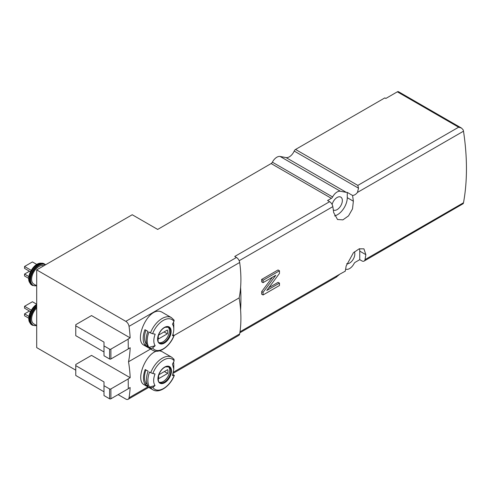 <?xml version="1.0" encoding="UTF-8"?>
<svg xmlns="http://www.w3.org/2000/svg" width="491" height="491" viewBox="0 0 491 491"><rect width="100%" height="100%" fill="white"/><g stroke="black" fill="none" stroke-linecap="round" stroke-linejoin="round"><path stroke-width="0.74" d="M295.557 149.448L357.835 185.402L358.522 188.188L357.466 192.417C355.981 194.319 354.349 195.332 352.563 195.461A232.145 134.031 60 0 1 353.367 201.2L352.507 208.902L348.524 215.874L342.89 219.87L337.532 219.514L333.671 212.572A232.145 134.031 -120 0 0 332.83 206.637A4.64 2.682 -120 0 0 329.608 201.697L327.577 200.524L331.376 198.333A2.32 1.338 120 0 0 332.616 196.959L272.376 162.177A8.359 4.824 -60 0 1 280.122 156.463L286.063 157.586A8.359 4.824 -60 0 0 294.201 151.056A2.32 1.338 -60 0 1 295.557 149.448L384.864 97.887L385.852 98.458L397.342 91.823A2.32 1.338 -60 0 1 398.502 91.707L461.448 128.047M173.219 373.264L238.767 335.414A4.64 2.682 -120 0 0 239.682 333.917A116.072 67.015 -120 0 0 240.608 310.116A232.145 134.031 -120 0 0 240.608 287.345A116.072 67.015 -120 0 0 239.682 262.476A4.64 2.682 -120 0 0 236.447 257.474L234.729 256.48L329.608 201.697M336.298 277.09L339.717 274.224L345.271 271.173A4.64 2.682 -120 0 0 345.308 270.995A232.145 134.031 -120 0 0 346.143 266.024L353.416 252.755L359.173 248.827L363.935 248.839L365.844 254.651A232.145 134.031 60 0 1 365.009 259.622A4.64 2.682 60 0 1 364.107 261.071A4.64 2.682 60 0 1 361.781 260.838L359.75 259.665L359.75 251.134A13.926 8.04 120 0 0 359.498 248.716M364.107 261.071L463.117 203.722A4.64 2.682 -120 0 0 463.498 202.758A232.145 134.031 -120 0 0 463.498 131.195A4.64 2.682 -120 0 0 463.117 129.796L461.503 128.077L458.631 127.206L397.342 91.823M272.419 277.249L261.697 291.574A232.145 134.031 60 0 1 261.629 294.14L263.066 294.968L279.477 285.492L279.477 283.123L278.109 282.331L268.829 287.689M279.477 283.123L266.76 290.469L279.477 273.407L279.477 270.799L263.066 280.281L261.629 279.447A232.145 134.031 60 0 1 261.697 281.859L263.066 282.65L275.789 275.304L263.066 292.36L261.697 291.574M261.629 279.447L278.041 269.97L279.477 270.799M163.141 352.274C149.835 343.289 133.423 379.838 144.237 384.791L152.928 389.805A18.805 10.857 -60 0 1 150.731 387.724L149.522 387.025C147.343 383.342 147.343 378.334 149.522 372L150.731 372.7A18.805 10.857 -60 0 1 171.727 357.233L163.141 352.274M173.759 359.081L174.176 360.873A69.642 54.924 -35.1 0 1 172.47 364.113L173.796 369.085L172.47 375.566A69.642 14.718 21.2 0 0 174.176 375.419L172.924 374.277M148.153 371.208A18.805 10.857 120 0 0 148.153 386.233L145.195 384.527A18.805 10.857 -60 0 1 145.195 369.508L148.153 371.208M174.348 375.327L174.176 375.419A17.412 10.053 -60 0 1 152.854 387.399A69.642 54.924 -35.1 0 0 155.021 385.552C153.204 382.704 153.204 378.831 155.021 373.933A69.642 14.718 21.2 0 1 152.854 373.51L150.731 372.7M152.854 387.399L150.731 387.724M128.292 388.59L130.133 387.534A116.072 67.015 60 0 1 129.041 397.79A4.64 2.682 60 0 1 128.133 399.293A4.64 2.682 60 0 1 125.806 399.06L118.116 394.623M240.608 310.116A116.072 67.015 -120 0 0 239.16 297.896A116.072 67.015 -120 0 0 240.608 287.345M128.292 348.837L130.176 347.751A116.072 67.015 60 0 1 128.519 361.769L150.59 349.027M174.115 335.451L239.16 297.896M128.519 361.769A116.072 67.015 60 0 1 130.176 377.702L91.522 355.386L75.767 364.482L75.767 375.48L104 391.781M75.767 365.623L104 381.924L104 395.568L109.579 398.79A0.927 0.534 0 0 0 110.892 398.79L128.292 388.749L128.206 378.837L130.176 377.702M150.485 332.873A18.805 10.857 -60 0 1 171.402 317.616L162.717 312.601C149.289 303.548 133.073 340.195 144.004 345.228L152.597 350.187A18.805 10.857 -60 0 1 150.485 348.229L148.988 347.364A18.805 10.857 -60 0 1 148.988 332.008L150.485 332.873A1.86 0.393 21.2 0 0 152.609 333.684A69.642 14.718 21.2 0 0 155.162 334.175A14.122 8.151 -60 0 0 155.162 345.707L148.988 347.364M173.489 322.256A18.805 10.857 -60 0 1 173.796 325.361L173.796 329.185A14.122 8.151 -60 0 1 172.458 335.721A69.642 14.718 21.2 0 0 173.931 335.592A1.86 0.393 21.2 0 0 174.109 335.5A1.86 0.393 21.2 0 0 173.513 334.93L172.875 334.561M147.901 331.382A18.805 10.857 120 0 0 147.901 346.738L144.949 345.032A18.805 10.857 -60 0 1 144.949 329.676L147.901 331.382M150.485 348.229A1.86 1.467 -35.1 0 0 152.609 347.898A69.642 54.924 -35.1 0 0 155.162 345.707M152.609 333.684A17.412 10.053 -60 0 1 173.931 321.372A69.642 54.924 -35.1 0 1 172.458 324.189A14.122 8.151 -60 0 1 173.796 329.185M75.767 370.171L36.696 347.616L36.696 269.903L125.806 321.347A4.64 2.682 60 0 1 129.041 326.355A116.072 67.015 60 0 1 130.133 337.869L91.522 315.578L75.767 324.68L75.767 335.672L104 351.973M75.767 325.815L104 342.117L104 355.766L109.579 358.989A0.927 0.534 0 0 0 110.892 358.989L128.292 348.941L128.163 339.005L130.133 337.869M36.696 269.903L132.232 214.745L157.679 229.432L271.13 163.552A2.32 1.338 -60 0 0 272.376 162.177M352.563 195.461L347.272 192.404A8.359 4.824 120 0 1 346.308 192.368L340.361 191.251A8.359 4.824 120 0 0 332.616 196.959M345.627 269.197L346.308 269.326A8.359 4.824 120 0 0 354.054 263.612A2.32 1.338 120 0 1 355.3 262.237L359.75 259.665M332.119 204.495A7.426 4.29 -60 0 1 340.723 197.075A7.426 4.29 -60 0 1 341.975 202.998A7.426 4.29 -60 0 1 337.096 209.626A7.426 4.29 -60 0 1 333.315 209.952M334.549 215.905A13.926 8.04 120 0 0 347.272 197.683L347.272 192.404M354.398 251.828A7.426 4.29 -60 0 1 349.574 263.078A7.426 4.29 -60 0 1 346.677 263.747M181.314 215.408L181.314 215.782M104 345.91L109.579 349.132A0.927 0.534 0 0 0 110.892 349.132L128.292 339.085M104 385.711L109.579 388.933A0.927 0.534 0 0 0 110.892 388.933L128.292 378.892M36.696 285.756L33.775 284.068A10.446 6.033 -60 0 1 33.591 272.327A10.446 6.033 -60 0 1 43.834 265.778M30.436 271.781L24.55 268.387L24.55 266.49L32.431 261.942L36.77 264.446M24.55 266.49L31.209 270.332M28.73 278.379L24.55 275.967L24.55 274.07L29.472 271.228M24.55 274.07L28.895 276.58M168.008 327A9.053 5.229 -60 0 1 168.72 334.377A9.053 5.229 -60 0 1 162.963 341.853A9.053 5.229 -60 0 1 159.023 342.558M167.345 333.825A6.616 3.818 120 0 0 167.345 330.038L158.581 335.095A6.616 3.818 -60 0 0 158.581 338.882L167.345 333.825L164.062 331.928M173.931 321.372A1.86 1.467 -35.1 0 0 173.9 319.923L171.402 317.616M146.606 343.915L146.085 343.614L144.949 345.032M146.085 343.614A16.946 9.783 -60 0 1 145.913 330.234M36.696 325.558L33.775 323.87A10.446 6.033 -60 0 1 36.696 308.041M30.436 311.589L24.55 308.188L24.55 306.292L32.431 301.744L36.696 304.211M24.55 306.292L31.209 310.14M28.73 318.186L24.55 315.768L24.55 313.878L29.472 311.03M24.55 313.878L28.895 316.382M168.339 366.611A9.053 5.229 -60 0 1 169.045 373.995A9.053 5.229 -60 0 1 163.294 381.47A9.053 5.229 -60 0 1 159.354 382.176M167.67 373.442A6.616 3.818 120 0 0 167.67 369.649L158.912 374.707A6.616 3.818 -60 0 0 158.912 378.5L167.67 373.442L164.393 371.546M173.796 369.085L173.796 364.979A19.039 10.992 120 0 0 173.544 362.125M155.021 385.552L149.522 387.025M147.073 383.993L146.085 383.422L145.195 384.527M146.085 383.422A16.946 9.783 -60 0 1 145.95 369.944M263.066 280.281L263.066 282.65M263.066 292.36L263.066 294.968M239.172 260.715L332.83 206.637M240.007 331.793L339.717 274.224M344.989 271.185L345.308 270.995M365.009 259.622L463.498 202.758M357.466 192.417L463.498 131.195M164.694 382.71A9.581 5.53 -60 0 1 158.777 382.108A9.581 5.53 -60 0 1 162.447 368.802A9.581 5.53 -60 0 1 171.371 369.711A9.581 5.53 -60 0 1 164.694 382.71M152.854 373.51A17.412 10.053 -60 0 1 174.176 360.873M129.041 397.79L147.901 386.902M173.476 372.135L239.682 333.917M164.368 343.092A9.581 5.53 -60 0 1 158.501 334.745A9.581 5.53 -60 0 1 170.236 327.97A9.581 5.53 -60 0 1 164.368 343.092M173.931 335.592A17.412 10.053 -60 0 1 152.609 347.898M129.041 326.355L239.682 262.476M125.806 321.347L236.447 257.474M331.376 198.333L271.13 163.552M346.308 192.368L286.063 157.586M340.361 191.251L280.122 156.463M357.835 185.402L458.631 127.206M358.522 188.188L294.201 151.056M359.75 251.134L365.844 254.651M347.272 197.683L353.367 201.2M109.579 349.132L109.579 358.989M110.892 349.132L110.892 358.989M109.579 388.933L109.579 398.79M110.892 388.933L110.892 398.79M36.555 285.676A11.839 6.837 -60 0 1 31.94 273.892A11.839 6.837 -60 0 1 45.233 264.968M36.696 285.842L32.516 285.486A12.306 7.101 -60 0 1 32.516 271.278A12.306 7.101 -60 0 1 44.816 264.17L40.514 263.121A12.115 6.997 -60 0 0 31.393 270.633A12.115 6.997 -60 0 0 29.448 282.282L31.792 285.068A12.306 7.101 -60 0 1 31.792 270.86A12.306 7.101 -60 0 1 44.098 263.759M29.392 282.129A11.901 6.874 -60 0 1 29.325 281.981A11.901 6.874 -60 0 1 31.24 270.541A11.901 6.874 -60 0 1 40.194 263.164A11.901 6.874 -60 0 1 40.348 263.145M164.043 342.473A9.053 5.229 -60 0 1 159.514 342.921C157.979 343.184 157.642 340.594 158.489 335.157C160.023 331.29 162.226 328.669 165.099 327.301L168.566 327.239A9.053 5.229 -60 0 1 169.954 334.494A9.053 5.229 -60 0 1 164.043 342.473M36.555 325.478A11.839 6.837 -60 0 1 30.626 319.573A11.839 6.837 -60 0 1 36.696 306.857M36.696 325.65L32.516 325.288A12.306 7.101 -60 0 1 30.301 316.701A12.306 7.101 -60 0 1 36.696 305.985M32.516 325.288L31.792 324.87A12.306 7.101 -60 0 1 29.687 315.817A12.306 7.101 -60 0 1 36.696 304.997M31.792 324.87L29.448 322.084A12.115 6.997 -60 0 1 36.696 304.512M29.392 321.936A11.901 6.874 -60 0 1 29.325 321.789A11.901 6.874 -60 0 1 36.696 304.365M164.368 382.09A9.053 5.229 -60 0 1 159.845 382.538C158.311 382.796 157.967 380.212 158.814 374.768C160.348 370.901 162.552 368.287 165.424 366.912L168.898 366.857A9.053 5.229 -60 0 1 170.285 374.111A9.053 5.229 -60 0 1 164.368 382.09M152.928 389.805C159.409 393.88 170.346 385.963 174.354 375.333M152.597 350.187C159.127 354.306 170.168 346.216 174.109 335.5M239.86 332.8L336.758 276.856M128.133 399.293L148.748 387.393M45.608 264.753L44.816 264.17M32.516 285.486L31.792 285.068M40.514 263.121L40.194 263.164C33.548 263.649 26.422 275.985 29.325 281.981L29.448 282.282M36.696 304.297L30.049 312.442L29.448 322.084M174.127 359.406L171.727 357.233"/></g></svg>
